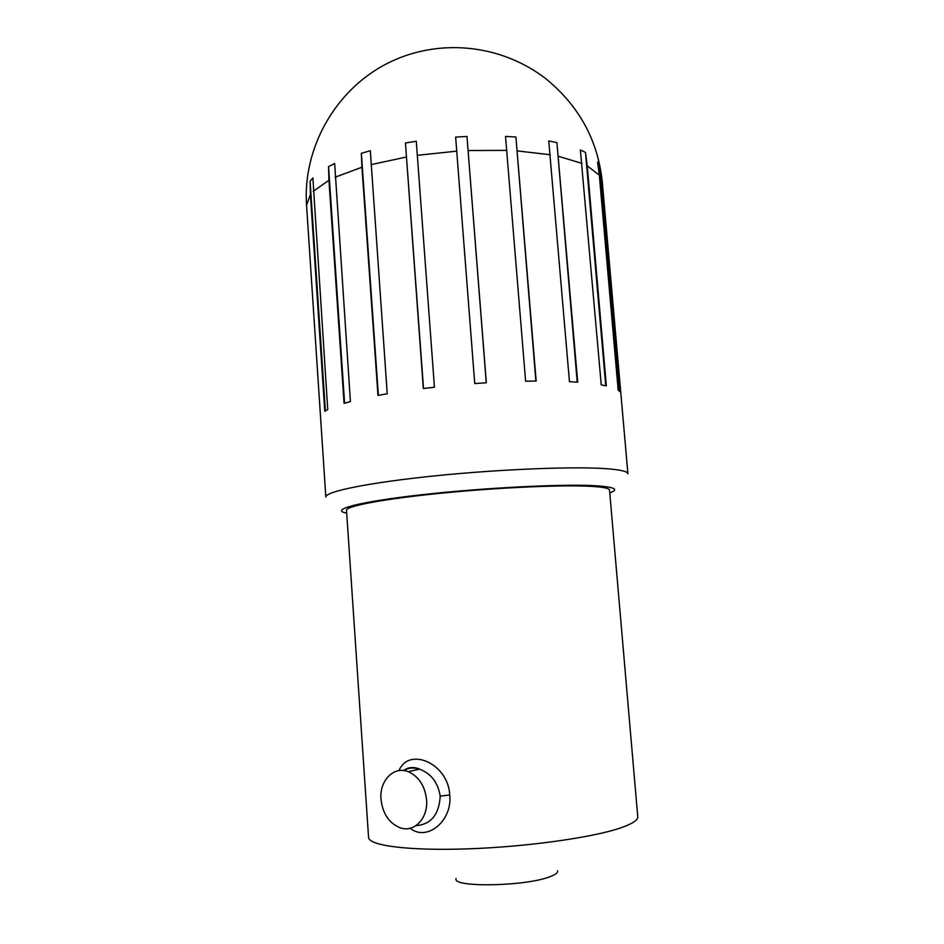 <?xml version="1.0" encoding="UTF-8"?>
<svg xmlns="http://www.w3.org/2000/svg" width="944" height="944" viewBox="0 0 944 944"><rect width="100%" height="100%" fill="white"/><g stroke="black" fill="none" stroke-linecap="round" stroke-linejoin="round"><path stroke-width="1.42" d="M415.985 825.658C430.96 824.466 439.043 814.696 440.211 796.335L440.199 796.122C437.969 782.493 431.089 773.514 419.561 769.171L419.549 769.171C413.531 767.26 408.304 767.732 403.843 770.575M398.958 770.623C409.047 746.338 448.329 763.566 449.733 794.966C452.731 820.631 427.007 842.048 410.121 828.254M426.582 799.757C424.894 785.786 418.77 776.416 408.209 771.661C393.766 765.737 379.264 780.723 380.987 799.297C382.674 813.728 389.093 823.227 400.232 827.817C414.227 832.927 428.316 818.165 426.582 799.757M346.507 510.338C345.693 506.161 384.031 498.857 441.532 493.169C498.916 487.458 563.839 484.65 591.912 486.384C603.499 487.104 609.376 488.343 609.529 490.101L637.755 816.69C638.05 820.076 632.468 823.782 620.999 827.782C593.221 837.47 527.13 846.815 467.976 848.857C408.728 850.957 368.573 845.612 368.573 837.399L346.507 510.338M557.503 870.687C558.128 872.563 555.662 874.557 550.092 876.657C525.832 886.51 451.079 887.749 456.141 878.486M587.239 165.837L606.343 385.907L601.245 384.892L580.371 149.943L585.492 152.421L587.239 165.837L599.334 175.183L618.178 390.179L619.83 391.559L601.092 178.05L599.334 164.976L597.576 162.026L599.334 175.183M577.704 382.202L556.925 142.615L548.759 140.963L569.456 381.718L577.704 382.202M536.168 381.069L515.908 136.986L505.524 136.408L525.607 381.211L536.168 381.069M486.325 382.792L466.985 136.467L455.645 137.081L474.738 383.559L486.325 382.792M434.441 387.229L416.292 141.258L405.448 142.992L423.325 388.527L434.441 387.229M387.229 393.778L370.331 150.71L361.351 153.329L361.941 167.23L377.978 395.442L387.229 393.778M350.413 401.554L334.672 163.501L328.547 166.628L328.937 180.28L344.076 403.348L350.413 401.554M327.733 409.566L312.889 177.909L310.104 181.154L310.399 194.488L324.783 411.277L327.733 409.566M320.535 416.906L306.552 205.273L310.399 194.488M605.753 385.777L585.492 152.421M619.158 390.91L599.334 164.976M325.373 410.911L310.104 181.154M344.595 403.194L328.547 166.628M378.379 395.359L361.351 153.329M423.526 388.503L405.448 142.992M486.254 382.804L466.985 136.467M535.873 381.081L515.908 136.986M577.221 382.178L556.925 142.615M449.733 794.966L440.199 796.122M346.696 513.135C328.96 509.913 357.882 501.925 420.941 494.833C483.776 487.718 564.359 483.706 596.514 485.794C614.827 487.057 619.24 489.429 609.765 492.886M325.833 497.051C324.795 491.647 368.75 482.585 435.408 475.811C501.96 469.026 576.937 466.194 608.514 468.861C621.27 469.935 627.748 471.587 627.913 473.805L602.331 182.511C598.107 140.845 579.404 106.353 546.234 79.036C500.178 43.235 436.222 37.63 385.471 64.357C334.2 91.403 302.646 149.223 306.552 205.273L325.833 497.051M558.541 156.338L582.094 163.43M517.347 150.934L550.34 154.745M468.165 150.533L506.904 150.391M417.177 155.323L456.754 151.158M370.968 164.657L406.274 157.046M335.096 177.224L361.941 167.23M313.196 191.325L328.937 180.28M601.092 178.05L602.331 182.511M408.209 771.661L419.549 769.159C418.05 768.027 409.153 765.631 403.761 770.564"/></g></svg>

